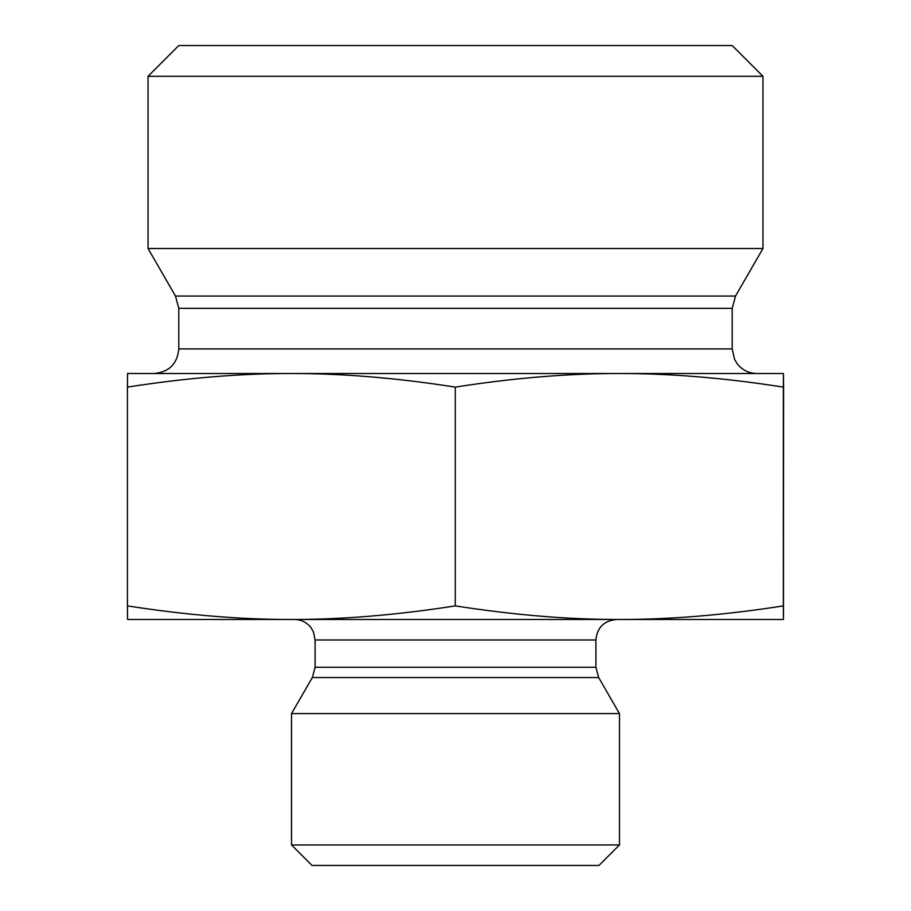 <?xml version="1.0" encoding="UTF-8"?>
<svg xmlns="http://www.w3.org/2000/svg" width="911" height="911" viewBox="0 0 911 911"><rect width="100%" height="100%" fill="white"/><g stroke="black" fill="none" stroke-linecap="round" stroke-linejoin="round"><path stroke-width="1.37" d="M783.494 405.486L783.46 587.732L783.494 405.486M783.483 515.774L783.437 481.304L783.437 515.774M783.46 481.304L783.437 453.735L783.46 481.304M783.483 453.735L783.437 405.486L783.483 453.735M783.46 437.667L783.483 405.486L783.437 437.667M291.361 373.51C240.72 373.419 186.083 377.94 127.426 387.107L127.54 373.51L619.321 373.51C568.646 373.419 513.963 377.94 455.284 387.107C396.627 377.94 341.989 373.419 291.361 373.51L154.187 373.51C169.127 372.052 177.326 363.853 178.784 348.913L178.784 308.362L175.493 296.064L148.037 248.509L762.962 248.509L735.507 296.064L175.493 296.064M783.46 373.51L783.346 387.107C724.666 377.94 669.984 373.419 619.321 373.51L783.46 373.51L783.574 387.107L783.46 619.48L619.321 619.48C669.984 619.571 724.666 615.05 783.346 605.883L783.46 619.48M783.346 387.107L783.346 605.883M455.284 387.107L455.284 605.883C513.963 615.05 568.646 619.571 619.321 619.48L291.361 619.48C341.989 619.571 396.627 615.05 455.284 605.883M127.426 387.107L127.426 605.883C186.083 615.05 240.72 619.571 291.361 619.48L127.54 619.48L127.426 605.883M619.321 373.51L756.813 373.51C748.944 373.339 742.499 370.219 737.5 364.138L734.562 359.389L732.216 348.913L178.784 348.913M762.962 76.296L732.216 45.55L178.784 45.55L148.037 76.296L762.962 76.296L762.962 248.509M148.037 76.296L148.037 248.509M595.908 667.285L315.092 667.285L315.092 639.977L595.908 639.977L595.908 667.285L598.652 677.533L619.48 713.598L291.52 713.598L312.348 677.533L598.652 677.533M595.908 639.977C597.126 627.531 603.959 620.698 616.405 619.48M291.52 844.952L312.017 865.45L598.982 865.45L619.48 844.952L291.52 844.952L291.52 713.598M619.48 844.952L619.48 713.598M178.784 308.362L732.216 308.362L732.216 348.913M735.507 296.064L732.216 308.362M312.348 677.533L315.092 667.285M315.092 639.977L313.475 631.983L311.175 627.93C306.996 622.464 301.473 619.651 294.595 619.48"/></g></svg>
